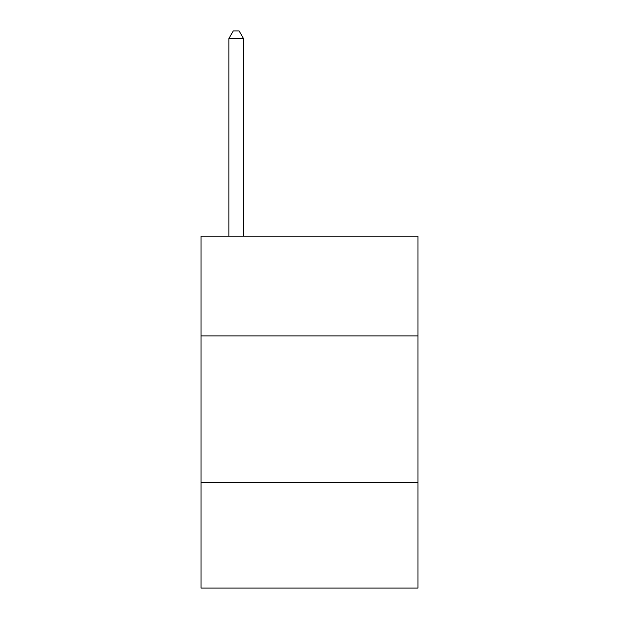 <?xml version="1.0" encoding="UTF-8"?>
<svg xmlns="http://www.w3.org/2000/svg" width="619" height="619" viewBox="0 0 619 619"><rect width="100%" height="100%" fill="white"/><g stroke="black" fill="none" stroke-linecap="round" stroke-linejoin="round"><path stroke-width="0.93" d="M417.987 335.893L417.987 236.195L201.013 236.195L201.013 335.893L417.987 335.893L417.987 588.05L201.013 588.05L201.013 335.893M417.987 482.495L201.013 482.495M243.53 236.195L243.53 38.571L228.868 38.571L228.868 236.195M228.868 38.571L233.262 30.95L239.127 30.95L243.53 38.571"/></g></svg>

